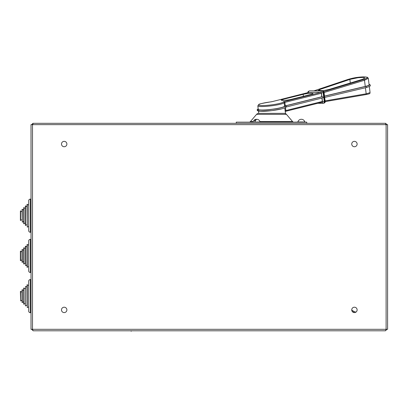 <?xml version="1.0" encoding="UTF-8"?>
<svg xmlns="http://www.w3.org/2000/svg" width="408" height="408" viewBox="0 0 408 408"><rect width="100%" height="100%" fill="white"/><g stroke="black" fill="none" stroke-linecap="round" stroke-linejoin="round"><path stroke-width="0.61" d="M66.881 144.044A2.693 2.693 0 0 0 64.183 141.346A2.693 2.693 0 0 0 61.491 144.044A2.693 2.693 0 0 0 64.183 146.737A2.693 2.693 0 0 0 66.881 144.044M357.122 144.044A2.693 2.693 0 0 0 354.43 141.346A2.693 2.693 0 0 0 351.732 144.044A2.693 2.693 0 0 0 354.43 146.737A2.693 2.693 0 0 0 357.122 144.044M66.881 309.896A2.693 2.693 0 0 0 64.183 307.204A2.693 2.693 0 0 0 61.491 309.896A2.693 2.693 0 0 0 64.183 312.594A2.693 2.693 0 0 0 66.881 309.896M357.122 309.896A2.693 2.693 0 0 0 354.43 307.204A2.693 2.693 0 0 0 351.732 309.896A2.693 2.693 0 0 0 354.43 312.594A2.693 2.693 0 0 0 357.122 309.896M31.013 329.302L31.013 124.639L31.013 329.302L32.507 329.302L32.507 124.639L31.013 124.639M387.6 329.302L387.6 124.639L387.6 329.302L32.507 329.302M387.6 124.639L32.507 124.639M131.192 331.153L131.789 330.796L130.591 330.796L131.192 331.153M32.4 329.302L33.17 330.796L385.443 330.796L386.213 329.302M33.17 330.796L31.676 329.302M32.604 329.909L32.339 329.302M386.274 329.302L386.009 329.909M386.937 329.302L385.443 330.796M386.213 124.639L385.611 123.313L33.007 123.313L32.4 124.639M385.611 123.313L386.937 124.639M385.611 123.976L386.274 124.639M32.339 124.639L33.007 123.976M31.676 124.639L33.007 123.313M354.572 312.589A11.194 11.194 0 0 1 352.14 311.319A11.194 11.194 0 0 0 354.572 312.589M351.783 310.396L352.272 310.396M249.176 122.15A1.657 1.657 0 0 0 250.441 121.564L256.561 114.357A2.82 2.82 0 0 1 258.708 113.363L285.503 113.363L285.228 111.154M256.561 114.357L286.447 114.357A2.82 2.82 0 0 0 284.294 113.363M286.447 114.357L292.567 121.564A1.657 1.657 0 0 0 293.831 122.15M236.257 123.313L236.257 122.15L306.745 122.15L306.745 123.313M297.83 122.069L297.57 122.15M297.488 122.069L296.718 122.15M296.718 122.069L295.973 122.15M296.478 122.069L294.785 122.15M324.538 96.084L365.257 86.419A12.026 1.474 172.9 0 0 365.685 86.317A12.026 1.474 172.9 0 0 369.113 84.828L368.296 78.28L364.487 80.269A0.831 0.541 -106.9 0 0 363.803 79.453C368.342 77.903 368.414 77.041 364.012 76.867C358.51 77.041 353.165 77.903 347.988 79.453L314.002 90.867M362.467 79.32L364.915 77.959L362.987 77.418L358.015 77.714L350.151 79.32L319.775 89.52L318.189 90.454L322.988 90.668L328.833 89.52L362.467 79.32M325.135 100.883L366.608 93.723L370.082 92.606L369.332 86.573M280.806 107.702A13.27 1.627 172.9 0 1 266.526 109.829A13.27 1.627 172.9 0 1 258.259 109.344L257.825 105.871A13.27 1.627 172.9 0 0 266.093 106.355A13.27 1.627 172.9 0 0 280.378 104.229A13.27 1.627 172.9 0 0 284.152 102.673L284.585 106.146A13.27 1.627 172.9 0 1 280.806 107.702M285.192 111.42L284.799 107.84M285.886 107.08A0.622 0.433 -104 0 0 285.962 107.069L322.417 97.966C323.35 97.456 323.299 97.048 322.264 96.742L321.764 96.757L321.331 93.289L284.861 102.383A2.489 0.306 -7.1 0 0 284.152 102.673A0.831 0.821 15.3 0 0 283.228 101.954A3.315 0.408 172.9 0 1 284.172 101.567L320.642 92.468A0.831 0.576 76 0 1 321.331 93.289M308.723 92.519A0.831 0.576 76 0 1 308.815 92.483A0.831 0.576 76 0 1 308.917 92.468L321.055 92.468A0.413 0.291 -104 0 1 321.397 92.881L321.881 96.757M262.752 113.363L281.515 113.363M277.72 113.363L267.102 113.363M285.172 110.838A2.489 0.306 172.9 0 1 285.88 110.548L322.351 101.454L321.932 98.099M321.764 96.757L285.294 105.851A2.489 0.306 -7.1 0 0 284.585 106.146M282.866 99.404A5.804 0.714 -7.1 0 0 281.209 100.123A5.804 0.714 -7.1 0 0 284.83 100.332A5.804 0.714 -7.1 0 0 291.077 99.404L311.375 94.345A5.804 0.714 -7.1 0 0 313.033 93.626A5.804 0.714 -7.1 0 0 309.417 93.412A5.804 0.714 -7.1 0 0 303.17 94.345L282.866 99.404L282.994 100.414M322.351 101.454A0.831 0.576 76 0 1 321.963 102.26A0.831 0.576 76 0 1 321.866 102.27L285.585 111.318M324.635 97.425L324.074 92.366L323.141 92.662L324.263 101.648A1.657 1.153 76 0 1 323.493 103.255A1.657 1.153 76 0 1 323.294 103.28A1.244 0.877 90 0 1 323.141 103.301L324.069 103.112A1.657 1.153 -104 0 0 324.839 101.5L322.519 101.862L322.045 98.068M322.442 90.867A1.244 0.877 90 0 0 322.386 90.867L322.499 90.867A1.244 0.877 90 0 0 322.345 90.887A1.657 1.153 -104 0 1 323.723 92.519L324.839 101.5L325.196 101.347L324.671 97.43M310.182 90.877A1.244 0.877 90 0 0 310.06 90.867L310.06 90.867A1.244 0.877 90 0 0 309.907 90.887L321.769 91.03A1.657 1.153 76 0 1 323.141 92.662L321.397 92.881M322.269 90.877A1.244 0.877 90 0 0 322.147 90.867L322.386 90.867A1.244 0.877 90 0 0 322.233 90.887L309.907 90.887M301.354 121.951L304.878 121.951A3.647 3.647 0 0 0 304.562 121.156L304.526 121.156A3.616 3.616 0 0 0 298.187 121.156L298.151 121.156A3.647 3.647 0 0 0 297.83 121.951L301.354 121.951M253.052 122.15L260.1 121.951A3.647 3.647 0 0 0 257.152 119.294A3.616 1.805 90 0 0 257.004 119.284A3.616 1.805 90 0 0 255.423 121.156L254.561 121.156A3.616 1.805 -90 0 1 256 119.294A3.616 1.805 -90 0 1 256.142 119.284A3.616 1.805 -90 0 1 256.576 119.386M255.423 121.156L254.561 121.156M31.013 279.546L30.35 279.546A1.657 1.657 0 0 0 28.693 281.204L28.693 285.483L27.035 284.81L27.285 307.596L27.285 284.667M31.013 312.717L30.35 312.717A1.657 1.657 0 0 1 28.693 311.059L28.693 281.204M28.693 311.059L28.693 306.78L27.285 307.596M25.622 305.934L27.035 305.123L27.035 287.14L25.622 286.324L25.378 305.791L25.622 286.324M25.378 288.798L23.965 287.987L23.715 290.455L22.058 289.787L22.058 292.118L20.4 291.445L20.65 300.961L20.65 291.302M25.378 303.465L23.715 304.133L23.715 288.13M22.058 292.118L22.058 302.476L23.715 301.803L23.715 290.455M22.058 302.476L22.058 289.787M22.058 300.145L20.65 300.961M23.715 301.803L23.715 304.133M31.013 239.328L30.35 239.328A1.657 1.657 0 0 0 28.693 240.985L28.693 245.264L27.285 244.448L27.035 246.922L25.378 246.248L25.622 265.715L25.622 246.106M31.013 272.498L30.35 272.498A1.657 1.657 0 0 1 28.693 270.841L28.693 240.985M28.693 270.841L28.693 266.562L27.035 267.23L27.035 244.591M27.035 267.23L27.035 264.904L25.622 265.715M20.4 260.595L22.058 259.927L22.058 262.257L23.715 261.584L23.965 264.058L25.378 263.242L25.378 248.579L23.965 247.763L23.715 250.237L22.058 249.569L22.058 251.894L20.4 251.226L20.4 260.595L20.4 251.226M23.715 263.915L23.715 247.911M22.058 262.257L22.058 249.569M31.013 199.109L30.35 199.109A1.657 1.657 0 0 0 28.693 200.767L28.693 205.04L27.035 204.372L27.285 227.154L27.285 204.23M31.013 232.279L30.35 232.279A1.657 1.657 0 0 1 28.693 230.617L28.693 200.767M28.693 230.617L28.693 226.343L27.285 227.154M27.035 206.703L25.622 205.887L25.378 208.361L23.715 207.687L23.715 210.018L22.058 209.35L22.307 222.181L22.307 209.207M27.035 224.681L25.378 225.354L25.378 206.03M25.378 225.354L25.378 223.023L23.715 223.696L23.715 207.687M23.715 223.696L23.715 221.365L22.307 222.181M22.058 211.675L20.4 211.007L20.4 220.376L20.4 211.007M22.058 219.708L20.4 220.376M386.106 329.302L386.106 124.639M351.737 309.963A10.368 10.368 0 0 0 355.919 312.145M352.15 311.34A11.205 11.205 0 0 0 354.552 312.589M250.441 121.564L253.179 121.564M259.973 121.564L292.567 121.564M285.651 107.166L285.962 107.069A0.622 0.433 -104 0 0 285.733 105.851L322.264 96.742M258.193 108.798L257.127 109.772L257.361 110.624L260.426 111.318L271.901 110.609L281.474 108.916C286.691 107.544 285.559 106.993 285.88 106.85A0.622 0.617 -164.7 0 0 285.202 106.07L285.733 105.851M365.257 86.419L364.487 80.269L324.095 92.514M350.309 83.008L349.86 79.417M369.046 84.313L370.306 84.961L370.28 85.874L369.561 86.455L366.348 87.531L324.707 97.42L365.823 87.654A0.622 0.413 -103.4 0 0 365.675 86.43A12.648 1.55 -7.1 0 0 366.124 86.317A12.648 1.55 -7.1 0 0 369.051 84.354M325.212 101.607L365.757 94.61A0.831 0.551 80.2 0 0 366.175 93.799L365.42 87.756M258.198 108.844A13.892 1.703 -7.1 0 0 264.44 110.043A13.892 1.703 -7.1 0 0 281.25 107.702A13.892 1.703 -7.1 0 0 285.202 106.07M281.403 108.926A13.892 1.703 172.9 0 1 264.18 111.287A13.892 1.703 172.9 0 1 258.652 109.915M272.447 101.567A0.831 0.576 -104 0 0 272.345 101.577L270.264 101.949A3.315 0.408 172.9 0 0 272.447 101.567L308.504 92.468A0.413 0.291 -104 0 0 308.3 92.611M322.417 97.966L286.028 107.044M285.218 111.43L285.493 111.353A0.831 0.576 76 0 0 285.88 110.548L285.488 107.411M303.414 96.329L303.17 94.345M257.825 105.871L258.815 104.489C258.478 104.132 262.293 103.285 270.264 101.949A12.439 1.525 -7.1 0 0 258.55 104.963A12.439 1.525 -7.1 0 0 270.81 104.963A12.439 1.525 -7.1 0 0 283.228 101.954M285.294 105.851L284.861 102.383A0.831 0.576 76 0 0 284.172 101.567M321.963 102.26L285.493 111.353A0.831 0.576 76 0 1 285.396 111.364M308.815 92.483L272.345 101.577A0.831 0.576 -104 0 0 272.258 101.607M310.004 90.867A1.244 0.877 90 0 0 309.947 90.867A1.244 0.877 90 0 0 309.794 90.887A1.657 1.153 -104 0 0 309.601 90.907L309.019 91.055A1.657 1.153 76 0 1 309.218 91.03A1.244 0.877 90 0 0 308.504 92.468M310.457 90.887A1.244 0.877 90 0 0 310.304 90.867L309.601 90.907A1.657 1.153 -104 0 0 309.412 90.979M322.233 90.887L321.769 91.03A1.244 0.877 90 0 0 321.055 92.468M323.87 103.137A1.657 1.153 -104 0 0 324.069 103.112C325.023 102.683 325.4 102.097 325.196 101.347M321.917 102.27L322.274 102.27A0.413 0.291 -104 0 0 322.519 101.862M366.277 87.541A12.648 1.55 172.9 0 1 365.956 87.623M319.943 90.857L319.775 89.52M370.082 92.606C369.169 93.315 371.984 93.412 365.757 94.61A0.831 0.551 80.2 0 1 365.69 94.615L325.212 101.602M347.733 79.54A0.831 0.602 71.4 0 1 347.988 79.453M323.789 91.581L363.803 79.453M324.554 96.186L365.675 86.43M322.274 102.27A1.244 0.877 90 0 0 323.141 103.301L317.791 103.301M321.994 90.887A1.244 0.877 90 0 1 322.147 90.867L310.304 90.867A1.244 0.877 90 0 0 310.151 90.887M30.35 312.717L30.35 279.546M23.965 304.276L23.965 287.987M22.307 302.619L22.307 289.644M30.35 272.498L30.35 239.328M27.285 267.373L27.285 244.448M23.965 264.058L23.965 247.763M22.307 262.4L22.307 249.426M20.65 260.743L20.65 251.083M30.35 232.279L30.35 199.109M25.622 225.496L25.622 205.887M23.965 223.839L23.965 207.544M20.65 220.519L20.65 210.865M368.296 78.28L367.481 77.28L364.14 76.847C359.586 77.041 355.098 77.326 347.856 79.473L313.936 90.867M258.759 113.363L258.478 111.114M307.897 92.815C307.688 92.07 308.065 91.484 309.019 91.055M322.499 90.867C323.61 91.213 324.136 91.713 324.074 92.366M256 119.294A3.647 3.647 0 0 0 253.052 121.951"/></g></svg>
